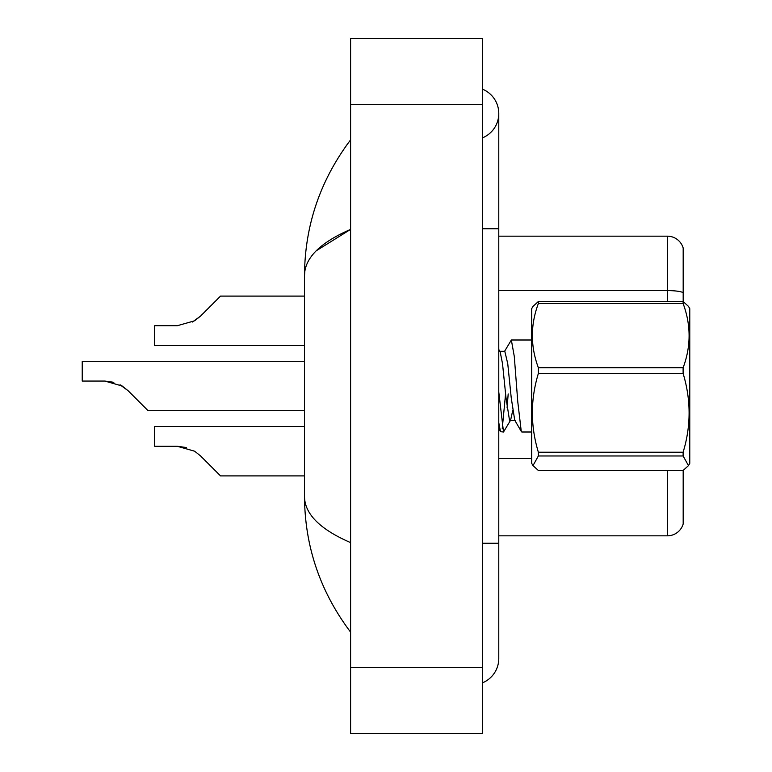 <?xml version="1.0" encoding="UTF-8"?>
<svg xmlns="http://www.w3.org/2000/svg" width="772" height="772" viewBox="0 0 772 772"><rect width="100%" height="100%" fill="white"/><g stroke="black" fill="none" stroke-linecap="round" stroke-linejoin="round"><path stroke-width="1.16" d="M683.181 248.024A16.463 16.463 0 0 0 667.375 236.174A16.463 16.463 0 0 1 683.181 248.024L683.181 301.562L688.479 306.387L683.114 301.514L683.114 303.512L538.364 303.512C530.393 324.838 530.393 346.252 538.364 367.752L538.364 373.484C530.393 399.626 530.393 425.874 538.364 452.228L538.364 455.972L532.998 465.613L538.364 470.486L683.114 470.486L688.479 465.613L683.114 455.972L538.364 455.972M683.181 470.438L683.181 523.976A16.463 16.463 0 0 1 667.375 535.826L498.78 535.826M683.181 292.656A16.463 2.856 180 0 0 667.375 290.59L667.375 236.174L498.78 236.174M200.537 455.905L220.531 475.899L200.537 455.905L220.531 475.899L200.537 455.905L220.531 475.899L200.537 455.905L220.531 475.899L200.537 455.905L220.531 475.899L200.537 455.905L220.531 475.899L200.537 455.905L220.531 475.899L200.537 455.905L220.531 475.899L200.537 455.905L220.531 475.899L200.537 455.905L220.531 475.899L200.537 455.905L220.531 475.899L200.537 455.905L220.531 475.899L200.537 455.905L220.531 475.899L200.537 455.905L220.531 475.899L200.537 455.905L220.531 475.899L200.537 455.905L194.602 451.195L200.537 455.905M304.506 426.501L154.67 426.501L154.67 446.264L177.261 446.264L186.264 447.519L177.261 446.264L154.67 446.264L177.251 446.264L186.264 447.519L177.261 446.264L154.67 446.264L177.251 446.264L186.264 447.519L177.261 446.264L154.67 446.264L177.251 446.264L186.264 447.519L177.261 446.264L154.67 446.264L177.251 446.264L186.264 447.519L177.261 446.264L154.67 446.264L177.251 446.264L186.264 447.519L177.261 446.264L154.67 446.264L177.251 446.264L186.264 447.519L177.261 446.264L154.67 446.264L177.251 446.264L194.602 451.195M122.159 386L128.094 390.709L148.089 410.694L128.094 390.709L148.089 410.694L128.094 390.709L148.089 410.694L128.094 390.709L148.089 410.694L128.094 390.709L148.089 410.694L128.094 390.709L148.089 410.694L128.094 390.709L148.089 410.694L128.094 390.709L148.089 410.694L128.094 390.709L148.089 410.694L128.094 390.709L148.089 410.694L128.094 390.709L148.089 410.694L128.094 390.709L148.089 410.694L128.094 390.709L148.089 410.694L128.094 390.709L148.089 410.694L128.094 390.709L148.089 410.694L128.094 390.709L139.857 402.463L128.094 390.709L122.159 386L128.094 390.709L120.046 384.794L122.159 386L120.046 384.794L122.159 386L120.046 384.794L122.159 386L120.046 384.794L122.159 386L120.046 384.794L122.159 386L120.046 384.794L122.159 386L120.046 384.794L122.159 386L104.809 381.059L113.822 382.314M192.489 322.001L200.537 316.095L220.531 296.101L200.537 316.095L220.531 296.101L200.537 316.095L220.531 296.101L200.537 316.095L220.531 296.101L200.537 316.095L220.531 296.101L200.537 316.095L220.531 296.101L200.537 316.095L220.531 296.101L200.537 316.095L220.531 296.101L200.537 316.095L220.531 296.101L200.537 316.095L220.531 296.101L200.537 316.095L220.531 296.101L200.537 316.095L220.531 296.101L200.537 316.095L220.531 296.101L200.537 316.095L220.531 296.101L200.537 316.095L194.602 320.805L200.537 316.095L194.602 320.805L177.261 325.736L154.67 325.736L154.67 345.499L304.506 345.499M200.537 316.095L194.602 320.805L177.261 325.736L194.602 320.805L200.537 316.095L194.602 320.805L200.537 316.095L194.602 320.805L177.261 325.736L194.602 320.805L200.537 316.095L194.602 320.805L200.537 316.095L194.602 320.805L177.261 325.736L194.602 320.805L200.537 316.095L194.602 320.805L200.537 316.095L194.602 320.805L177.261 325.736L194.602 320.805L200.537 316.095L194.602 320.805L200.537 316.095L194.602 320.805L177.261 325.736L194.602 320.805L200.537 316.095L194.602 320.805L200.537 316.095L194.602 320.805L177.261 325.736L194.602 320.805L200.537 316.095L194.602 320.805L200.537 316.095L194.602 320.805L177.261 325.736M482.317 543.237L498.78 543.237L498.78 113.513A26.345 26.345 0 0 1 482.317 137.937A26.345 26.345 0 0 0 482.317 89.089A26.345 26.345 0 0 1 498.78 113.513A26.345 26.345 0 0 0 482.317 89.089A26.345 26.345 0 0 1 498.78 113.513M482.317 682.911A26.345 26.345 0 0 0 498.78 658.487A26.345 26.345 0 0 1 482.317 682.911A26.345 26.345 0 0 0 498.78 658.487A26.345 26.345 0 0 1 482.317 682.911M316.211 250.813L350.604 229.38C320.119 242.611 304.757 257.945 304.506 275.382C304.815 225.463 320.187 180.281 350.604 139.857C320.187 180.291 304.824 225.472 304.506 275.382L304.506 496.618C304.815 546.537 320.187 591.719 350.604 632.143C320.187 591.709 304.824 546.528 304.506 496.618C304.757 514.056 320.119 529.389 350.604 542.619M350.604 733.4L482.317 733.4L482.317 38.6L350.604 38.6L350.604 733.4M350.604 173.343L350.604 214.626M350.604 556.245L350.604 598.638M304.506 275.382L304.882 270.856M688.479 306.387L689.772 308.617L689.772 463.383L688.479 465.613M538.364 367.752L683.114 367.752L683.114 373.484L538.364 373.484M538.364 452.228L683.114 452.228C691.085 426.096 691.085 399.848 683.114 373.484M683.114 452.228L683.114 455.972M538.364 303.512L538.364 301.514L532.998 306.387L531.715 308.617L531.715 463.383L532.998 465.613M531.715 432.002L521.804 432.002L521.254 431.307L517.771 401.758L514.287 356.452L511.353 339.998L504.338 351.714M505.573 393.961L502.254 428.431M512.695 410.656L510.61 420.19L503.508 432.002L500.517 431.693L498.78 422.718M508.188 393.961L507.088 407.848M503.508 432.002L498.78 392.051M538.364 301.514L683.114 301.514M683.114 367.752C691.085 346.425 691.085 325.012 683.114 303.512M515.271 420.682L509.491 420.161L506.007 397.879L502.524 363.718L500.159 351.81L498.78 349.465M521.428 431.693L514.721 420.161L511.238 397.879L507.754 363.718L504.811 351.318L499.59 351.318M304.506 475.899L220.531 475.899L212.3 467.668M186.264 447.519L177.261 446.264M304.506 410.694L148.089 410.694L139.857 402.463M104.809 381.059L82.228 381.059L82.228 361.306L304.506 361.306M212.3 304.332L220.531 296.101L304.506 296.101M667.375 301.514L667.375 290.59L498.78 290.59M667.375 535.826L667.375 470.486M531.715 458.529L498.78 458.529M482.317 228.763L498.78 228.763M350.604 667.539L482.317 667.539M350.604 104.461L482.317 104.461M498.78 543.237L498.78 658.487M350.604 139.857L346.145 145.86M511.353 339.998L531.715 339.998M498.78 428.701L500.517 431.693"/></g></svg>
